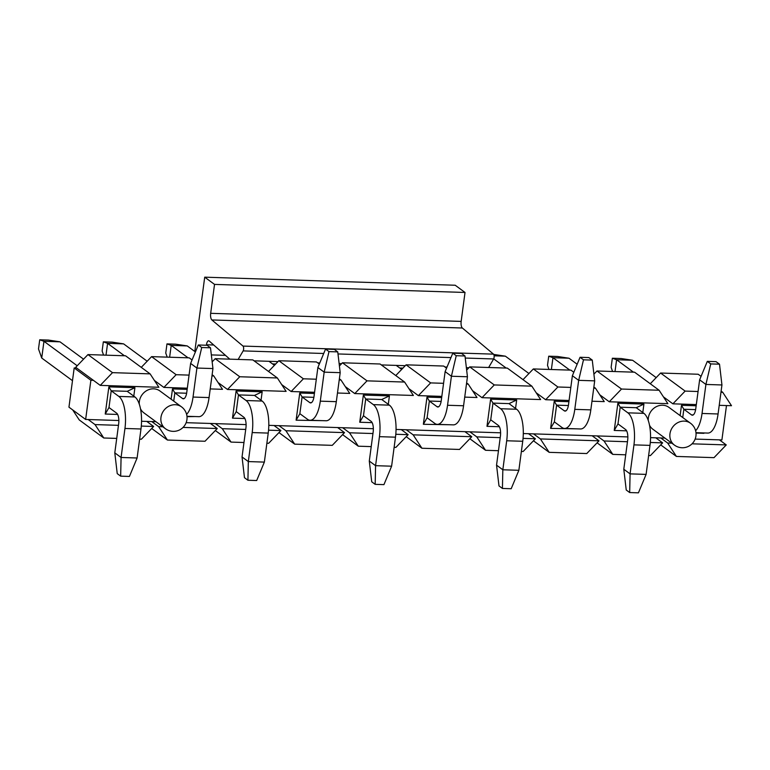 <?xml version="1.0" encoding="UTF-8"?>
<svg xmlns="http://www.w3.org/2000/svg" width="770" height="770" viewBox="0 0 770 770"><rect width="100%" height="100%" fill="white"/><g stroke="black" fill="none" stroke-linecap="round" stroke-linejoin="round"><path stroke-width="1.16" d="M465.022 292.465L214.532 284.4L204.714 277.171L455.205 285.237L465.022 292.465L461.163 321.398A5.428 2.079 -88.2 0 0 462.366 328.01L493.493 354.142A2.714 1.04 91.8 0 1 494.147 356.327A2.714 1.04 91.8 0 1 493.637 358.964L488.652 367.492M238.151 359.426L243.147 350.899A2.714 1.04 -88.2 0 0 243.657 348.261A2.714 1.04 -88.2 0 0 243.002 346.077L493.493 354.142M213.714 345.008L206.476 344.767A5.428 2.079 91.8 0 1 208.612 340.792A5.428 2.079 91.8 0 1 209.228 341.062L229.797 359.157M206.476 344.767L206.418 345.249M204.714 277.171L194.8 351.486M214.532 284.4L210.672 313.323A5.428 2.079 -88.2 0 0 211.865 319.945L243.002 346.077M72.495 380.678L41.724 358.031L38.5 348.945L39.722 339.791L48.491 340.08L59.993 341.822L43.957 341.303L39.722 339.791M41.724 358.031L43.957 341.303L77.202 365.769M114.797 452.856L121.073 457.476L120.669 476.149L117.233 473.627L114.797 452.856L118.667 423.847A8.682 3.321 91.8 0 0 116.636 413.163L108.984 407.532L111.217 390.804L118.869 396.435L134.904 396.954L127.242 391.314L134.914 387.695L133.787 396.136M83.555 359.167L59.993 341.822M134.904 396.954A26.045 9.971 91.8 0 1 140.977 428.986L137.108 457.996L121.073 457.476L124.952 428.467A26.045 9.971 -88.2 0 0 118.869 396.435M120.669 476.149L129.437 476.438L137.108 457.996M167.206 357.136L165.752 353.045L166.975 343.892L175.743 344.18L187.245 345.923L171.209 345.403L166.975 343.892M169.631 357.213L171.209 345.403L188.063 357.809M242.04 456.957L248.325 461.577L247.921 480.249L244.485 477.718L242.04 456.957L245.919 427.937A8.682 3.321 91.8 0 0 243.888 417.263L236.236 411.632L238.459 394.904L246.121 400.535L262.156 401.055L254.495 395.414L262.166 391.795L261.04 400.236M195.407 351.928L187.245 345.923M262.156 401.055A26.045 9.971 91.8 0 1 268.23 433.087L264.36 462.096L248.325 461.577L252.194 432.567A26.045 9.971 -88.2 0 0 246.121 400.535M247.921 480.249L256.689 480.528L264.36 462.096M369.292 461.057L375.577 465.677L375.173 484.349L371.737 481.818L369.292 461.057L373.161 432.037A8.682 3.321 91.8 0 0 371.14 421.363L363.478 415.733L365.712 399.004L373.373 404.635L389.408 405.155L381.747 399.514L389.418 395.896L388.292 404.337M389.408 405.155A26.045 9.971 91.8 0 1 395.482 437.177L391.612 466.197L375.577 465.677L379.446 436.667A26.045 9.971 -88.2 0 0 373.373 404.635M375.173 484.349L383.941 484.628L391.612 466.197M496.544 465.147L502.829 469.777L502.425 488.45L498.989 485.918L496.544 465.147L500.413 436.138A8.682 3.321 91.8 0 0 498.392 425.464L490.731 419.823L492.964 403.095L500.625 408.735L516.651 409.255L508.999 403.615L516.67 399.996L515.544 408.437M516.651 409.255A26.045 9.971 91.8 0 1 522.734 441.277L518.865 470.297L502.829 469.777L506.699 440.767A26.045 9.971 -88.2 0 0 500.625 408.735M502.425 488.45L511.193 488.729L518.865 470.297M548.952 369.436L547.499 365.336L548.721 356.192L557.49 356.472L568.991 358.223L552.956 357.704L548.721 356.192M551.387 369.513L552.956 357.704L569.819 370.11M626.636 430.834L614.239 430.44L617.867 403.259L620.216 407.195L627.877 412.836L643.903 413.355L636.251 407.715L643.922 404.096L642.796 412.528M577.154 364.229L568.991 358.223M643.903 413.355A26.045 9.971 91.8 0 1 649.986 445.378L646.107 474.387L630.081 473.877L633.951 444.868A26.045 9.971 -88.2 0 0 627.877 412.836M623.796 469.248L630.081 473.877L629.677 492.55L626.241 490.018L623.796 469.248L627.666 440.238A8.682 3.321 91.8 0 0 625.644 429.564L617.983 423.923L614.239 430.44M629.677 492.55L638.436 492.829L646.107 474.387M103.575 355.086L102.121 350.995L103.344 341.842L112.112 342.13L123.614 343.872L107.579 343.353L106.01 355.163M103.344 341.842L107.579 343.353L124.442 355.759M186.609 414.337A26.045 9.971 -88.2 0 0 193.039 397.06L196.908 368.05L190.623 363.421L186.754 392.44A8.682 3.321 91.8 0 1 183.337 398.802A8.682 3.321 91.8 0 1 182.5 398.485L174.838 392.854L172.49 388.908L187.158 389.379M147.176 361.217L123.614 343.872M212.944 368.561L210.499 347.799L201.73 347.511L196.908 368.05L212.944 368.561L209.065 397.58A26.045 9.971 91.8 0 1 198.804 416.666L186.975 416.291M210.499 347.799L207.063 345.268L198.294 344.989L201.73 347.511M190.623 363.421L198.294 344.989M310.021 420.256A26.045 9.971 -88.2 0 0 320.291 401.16L324.16 372.151L340.196 372.661L336.317 401.671A26.045 9.971 91.8 0 1 326.056 420.767L310.021 420.256A26.045 9.971 -88.2 0 1 307.519 419.313L299.857 413.683L296.113 420.189L299.742 393.008L314.41 393.48M340.196 372.661L337.751 351.89L328.983 351.611L324.16 372.151L317.875 367.521L314.006 396.531A8.682 3.321 91.8 0 1 310.579 402.903A8.682 3.321 91.8 0 1 309.742 402.585L302.09 396.954L299.742 393.008M274.428 365.317L268.98 361.303M337.751 351.89L334.315 349.368L325.546 349.079L328.983 351.611M317.875 367.521L325.546 349.079M437.273 424.357A26.045 9.971 -88.2 0 0 447.543 405.261L451.413 376.241L467.438 376.761L463.569 405.771A26.045 9.971 91.8 0 1 453.309 424.867L437.273 424.357A26.045 9.971 -88.2 0 1 434.761 423.413L427.109 417.773L423.365 424.289L426.994 397.108L441.662 397.58M467.438 376.761L465.003 355.99L456.235 355.711L451.413 376.241L445.127 371.621L441.258 400.631A8.682 3.321 91.8 0 1 437.832 407.003A8.682 3.321 91.8 0 1 436.994 406.685L429.342 401.045L426.994 397.108M401.68 369.417L396.232 365.404M465.003 355.99L461.567 353.469L452.798 353.18L456.235 355.711M445.127 371.621L452.798 353.18M493.724 354.421L505.37 356.173L494.109 355.807M564.525 428.447A26.045 9.971 -88.2 0 0 574.786 409.361L578.665 380.342L594.69 380.861L590.821 409.871A26.045 9.971 91.8 0 1 580.561 428.967L564.525 428.447A26.045 9.971 -88.2 0 1 562.013 427.514L554.362 421.873L550.617 428.389L554.236 401.208L568.915 401.68M594.69 380.861L592.255 360.091L583.487 359.811L578.665 380.342L572.38 375.722L568.51 404.731A8.682 3.321 91.8 0 1 565.084 411.093A8.682 3.321 91.8 0 1 564.246 410.785L556.595 405.145L554.236 401.208M506.188 368.06L493.695 358.858M528.932 373.517L505.37 356.173M592.255 360.091L588.819 357.569L580.051 357.28L583.487 359.811M572.38 375.722L580.051 357.28M612.583 371.486L611.13 367.386L612.352 358.243L621.121 358.522L632.613 360.273L616.587 359.754L615.009 371.564M612.352 358.243L616.587 359.754L633.441 372.16M695.608 430.738A26.045 9.971 -88.2 0 0 702.038 413.461L705.907 384.442L699.632 379.822L695.753 408.832A8.682 3.321 91.8 0 1 692.336 415.194A8.682 3.321 91.8 0 1 691.499 414.886L683.837 409.245L695.637 409.63M656.184 377.608L632.613 360.273M721.942 384.962L719.507 364.191L710.739 363.912L705.907 384.442L721.942 384.962L718.073 413.971A26.045 9.971 91.8 0 1 707.803 433.067L695.974 432.682M719.507 364.191L716.062 361.659L707.303 361.38L710.739 363.912M699.632 379.822L707.303 361.38M671.806 443.164L667.657 443.029L676.416 456.437L714.011 457.65L726.264 444.916L692.047 443.818M719.228 405.318L731.5 405.713L722.732 392.305L720.97 392.248M698.063 391.516L685.136 391.093L672.884 403.827L696.321 404.577M726.264 444.916L719.392 439.863L695.146 439.083M664.934 438.111L660.785 437.976L667.657 443.029M660.708 444.877L676.416 456.437M650.275 383.758L660.593 373.036L698.188 374.239L701.066 376.357M696.167 405.78L681.488 405.309L683.837 409.245L682.74 417.523M680.122 415.598L681.488 405.309M703.915 433.327L696.013 433.067M617.867 403.259L643.922 404.096M617.983 423.923L620.216 407.195L636.251 407.715M593.901 374.162L596.971 370.986L634.567 372.189L659.11 390.255L667.879 403.663L609.263 401.776L621.515 389.043L596.971 370.986M599.811 394.817L602.39 396.723L601.024 396.675M602.39 396.723L609.263 401.776M621.515 389.043L659.11 390.255M672.884 403.827L666.012 398.764L664.645 398.725M666.012 398.764L663.432 396.868M597.087 442.827L612.795 454.387L604.026 440.979L597.154 435.926L627.858 436.917M521.377 451.441L523.138 451.499L535.391 438.775L528.518 433.712L597.154 435.926M592.149 435.762L599.022 440.825L586.769 453.549L549.164 452.337L540.405 438.929L599.022 440.825M523.023 379.658L533.341 368.936L570.936 370.149L573.814 372.266M576.72 428.842L550.617 428.389M554.362 421.873L556.595 405.145L568.385 405.53M593.872 387.021L595.479 388.205L604.248 401.613L591.976 401.218M569.068 400.477L545.632 399.726L538.759 394.673L537.393 394.625M536.18 392.767L538.759 394.673M545.632 399.726L557.884 386.992L533.341 368.936M557.884 386.992L570.82 387.416M593.718 388.147L595.479 388.205M533.533 433.876L540.405 438.929M533.456 440.777L549.164 452.337M469.719 366.886L507.315 368.099L531.858 386.155L540.627 399.563L482.01 397.676L494.263 384.942L469.719 366.886L466.659 370.062M472.559 390.717L475.138 392.623L473.771 392.575M475.138 392.623L482.01 397.676M499.384 426.734L486.986 426.339L490.615 399.158L516.67 399.996M490.731 419.823L486.986 426.339M508.999 403.615L492.964 403.095L490.615 399.158M494.263 384.942L531.858 386.155M500.221 437.639L476.774 436.879L485.543 450.286L498.469 450.71M535.391 438.775L523.051 438.371M394.125 447.341L395.886 447.399L408.139 434.675L401.266 429.612L469.902 431.826L476.774 436.879M469.902 431.826L500.606 432.817M523.302 433.548L528.518 433.712M469.835 438.727L485.543 450.286M464.897 431.662L471.769 436.725L459.517 449.449L421.922 448.246L413.153 434.838L471.769 436.725M395.77 375.558L406.088 364.836L443.684 366.048L446.561 368.166M449.468 424.742L423.365 424.289M427.109 417.773L429.342 401.045L441.133 401.43M466.62 382.921L468.237 384.105L476.996 397.512L464.724 397.118M441.826 396.386L418.38 395.626L411.507 390.573L410.141 390.525M408.928 388.667L411.507 390.573M418.38 395.626L430.632 382.902L406.088 364.836M430.632 382.902L443.568 383.316M466.466 384.047L468.237 384.105M406.281 429.775L413.153 434.838M406.214 436.677L421.922 448.246M342.467 362.786L380.062 363.998L404.606 382.055L413.375 395.462L354.758 393.576L367.011 380.852L342.467 362.786L339.406 365.962M345.306 386.617L347.886 388.523L346.519 388.475M347.886 388.523L354.758 393.576M372.141 422.643L359.734 422.239L363.363 395.058L389.418 395.896M363.478 415.733L359.734 422.239M381.747 399.514L365.712 399.004L363.363 395.058M367.011 380.852L404.606 382.055M372.969 433.539L349.522 432.788L358.291 446.196L371.227 446.61M408.139 434.675L395.799 434.27M266.872 443.25L268.634 443.308L280.896 430.574L274.014 425.512L342.65 427.725L349.522 432.788M342.65 427.725L373.354 428.717M396.05 429.448L401.266 429.612M342.583 434.627L358.291 446.196M337.645 427.562L344.517 432.625L332.265 445.349L294.669 444.146L285.901 430.738L344.517 432.625M268.518 371.458L278.836 360.735L316.441 361.948L319.319 364.066M322.216 420.651L296.113 420.189M299.857 413.683L302.09 396.954L313.881 397.33M339.368 378.821L340.985 380.005L349.744 393.412L337.472 393.018M314.574 392.286L291.137 391.526L284.255 386.473L282.888 386.425M281.676 384.577L284.255 386.473M291.137 391.526L303.39 378.802L278.836 360.735M303.39 378.802L316.316 379.215M339.214 379.957L340.985 380.005M279.029 425.675L285.901 430.738M278.961 432.586L294.669 444.146M215.215 358.685L252.81 359.898L277.354 377.964L286.122 391.372L227.506 389.476L239.759 376.751L215.215 358.685L212.154 361.861M218.054 382.526L220.634 384.423L219.267 384.374M220.634 384.423L227.506 389.476M244.889 418.543L232.492 418.139L236.111 390.958L262.166 391.795M236.236 411.632L232.492 418.139M254.495 395.414L238.459 394.904L236.111 390.958M239.759 376.751L277.354 377.964M245.717 429.439L222.28 428.688L231.038 442.096L243.975 442.509M280.896 430.574L268.547 430.18M186.138 422.682L215.408 423.625L222.28 428.688M215.408 423.625L246.102 424.617M268.797 425.348L274.014 425.512M215.331 430.536L231.038 442.096M210.393 423.462L217.265 428.524L205.013 441.258L167.417 440.045L158.649 426.638L162.807 426.772M141.266 367.357L151.594 356.635L189.189 357.848L192.067 359.965M194.964 416.551L187.004 416.676M173.731 401.132L174.838 392.854L186.629 393.229M171.113 399.197L172.49 388.908M212.116 374.721L213.733 375.914L222.501 389.322L210.22 388.917M187.322 388.186L163.885 387.425L157.013 382.372L155.646 382.324M154.433 380.476L157.013 382.372M163.885 387.425L176.138 374.701L151.594 356.635M176.138 374.701L189.064 375.115M211.971 375.856L213.733 375.914M217.265 428.524L183.039 427.417M139.62 439.15L141.391 439.208L153.644 426.474L146.772 421.421L151.777 421.575L158.649 426.638M151.777 421.575L155.935 421.71M151.709 428.486L167.417 440.045M87.963 354.585L125.558 355.798L150.102 373.864L158.87 387.272L100.254 385.375L112.507 372.651L87.963 354.585L75.71 367.319L100.254 385.375M118.465 425.338L95.028 424.588L103.786 437.995L79.243 419.929L72.698 409.919M117.637 414.443L105.24 414.039L108.868 386.858L134.914 387.695M108.984 407.532L105.24 414.039M127.242 391.314L111.217 390.804L108.868 386.858M112.507 372.651L150.102 373.864M103.786 437.995L116.722 438.409M153.644 426.474L141.305 426.079M93.382 380.322L90.879 380.245L74.189 367.954L68.954 407.166L85.643 419.448L88.155 419.525L95.028 424.588M88.155 419.525L118.85 420.516M141.545 421.248L146.772 421.421M604.026 440.979L627.463 441.739M650.303 442.471L662.643 442.875L655.771 437.812L660.785 437.976M650.554 437.649L655.771 437.812M662.643 442.875L650.39 455.599L648.629 455.542M625.721 454.81L612.795 454.387M719.392 439.863L721.904 439.94L726.485 405.549M721.124 391.122L722.732 392.305M685.136 391.093L660.593 373.036M648.273 420.468A13.562 12.118 -53.6 0 1 648.369 417.889A13.562 12.118 -53.6 0 1 656.3 406.685A13.562 12.118 -53.6 0 1 668.928 407.369L690.536 423.259A13.562 12.118 -53.6 0 0 677.898 422.586A13.562 12.118 -53.6 0 0 669.967 433.78A13.562 12.118 -53.6 0 0 674.453 445.108L652.854 429.217A13.562 12.118 -53.6 0 1 649.514 425.233M85.643 419.448L90.879 380.245M181.528 406.868A13.562 12.118 126.4 0 0 168.899 406.185A13.562 12.118 126.4 0 0 160.969 417.388A13.562 12.118 126.4 0 0 165.444 428.717A13.562 13.562 0 0 0 186.937 419.583A13.562 13.562 0 0 0 181.528 406.868L159.929 390.967A13.562 12.118 126.4 0 0 147.291 390.294A13.562 12.118 126.4 0 0 139.36 401.488A13.562 12.118 126.4 0 0 139.264 404.077M140.515 408.832A13.562 12.118 126.4 0 0 143.846 412.816L165.444 428.717M74.189 367.954L76.692 368.041M243.147 350.899L323.718 353.488M337.992 353.95L450.96 357.588M465.244 358.05L493.637 358.964M254.071 360.822L278.008 361.592M317.702 362.872L319.781 362.94M339.118 363.565L341.639 363.642M381.323 364.922L405.261 365.692M444.954 366.972L447.033 367.04M466.37 367.665L468.892 367.742M211.336 354.903L225.485 355.365M461.163 321.398L210.672 313.323M462.366 328.01L211.865 319.945M124.952 428.467L140.977 428.986M252.194 432.567L268.23 433.087M379.446 436.667L395.482 437.177M506.699 440.767L522.734 441.277M633.951 444.868L649.986 445.378M182.5 398.485L184.184 398.542M209.065 397.58L193.039 397.06M309.742 402.585L311.436 402.643M336.317 401.671L320.291 401.16M436.994 406.685L438.688 406.743M463.569 405.771L447.543 405.261M564.246 410.785L565.94 410.843M590.821 409.871L574.786 409.361M691.499 414.886L693.193 414.934M718.073 413.971L702.038 413.461M402.941 368.108L399.765 368.002M275.689 364.008L272.513 363.902M674.453 445.108A13.562 13.562 0 0 0 695.936 435.984A13.562 13.562 0 0 0 690.536 423.259"/></g></svg>
